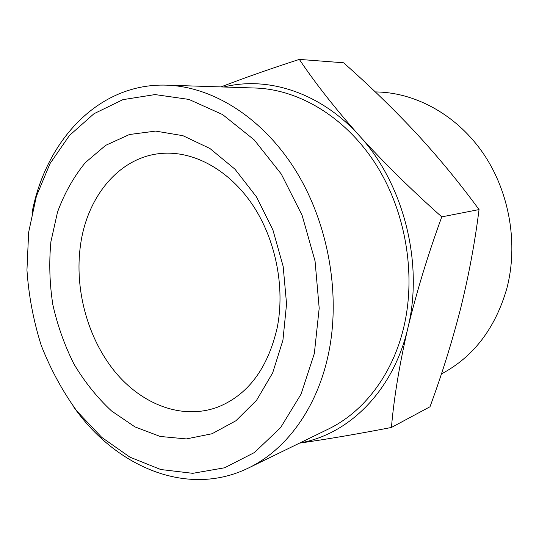 <?xml version="1.0" encoding="UTF-8"?>
<svg xmlns="http://www.w3.org/2000/svg" width="539" height="539" viewBox="0 0 539 539"><rect width="100%" height="100%" fill="white"/><g stroke="black" fill="none" stroke-linecap="round" stroke-linejoin="round"><path stroke-width="0.81" d="M277.174 327.887C267.782 368.312 248.169 394.642 218.335 406.884C182.755 420.413 142.114 404.843 114.854 371.614C87.621 338.182 74.389 289.369 80.432 245.622C86.995 195.745 120.561 155.205 164.132 153.251C195.401 151.634 229.782 170.722 252.831 205.244C275.786 239.808 285.246 287.577 277.174 327.887M282.935 340.19L272.667 372.894L256.611 400.201L235.941 420.743L212.043 433.747L186.353 438.921L160.238 436.462L134.952 426.888L111.586 411.001C97.222 397.641 84.704 382.03 74.032 364.182C64.592 345.398 57.525 325.549 52.829 304.643C49.568 283.487 48.928 262.52 50.902 241.748L57.518 212.096C64.357 193.467 73.614 176.987 85.29 162.65L105.657 145.348L129.434 134.521L155.609 131.092L182.937 135.687L209.927 148.494L234.977 169.192L256.456 196.836L272.902 229.904L283.164 266.381L286.559 303.942L282.935 340.19M375.292 91.906L378.27 92.001C417.381 93.267 457.975 116.026 483.86 154.309C509.611 192.645 518.41 244.234 506.869 288.331C495.314 328.359 473.491 356.899 441.414 373.945M314.338 353.517L319.189 308.2L315.059 261.078L302.116 215.337L281.291 174.05L254.138 139.823L222.634 114.585L188.913 99.412L155.057 94.574L122.912 99.654L93.988 113.716L69.437 135.484L50.06 163.519L36.376 196.29L28.648 232.302L26.95 270.093C28.715 295.709 33.472 320.799 41.213 345.364C50.572 369.242 62.497 391.199 77.01 411.244L101.716 437.351L129.966 457.18L160.737 469.523L192.78 473.323L224.601 467.785L254.482 452.504L280.576 427.663L301.072 394.124L314.338 353.517M73.378 406.487C115.339 466.7 187.228 497.996 248.445 468.014C285.771 450.132 316.689 408.939 328.204 355.093C341.147 295.46 328.588 223.658 295.662 170.546C262.594 117.462 212.615 86.584 166.632 85.155C98.502 82.817 45.687 140.76 32.003 212.865M248.445 468.014L328.184 429.159C363.522 412.194 392.682 374.773 403.873 326.823C416.418 273.684 405.483 210.5 375.42 163.667C345.223 116.875 298.828 89.4 255.284 88.025L166.632 85.155M299.893 442.943C348.565 434.596 393.221 391.132 407.794 328.339C423.917 263.638 403.704 183.772 359.439 135.808C320.813 92.62 267.843 75.878 223.826 87.008M299.34 59.398L343.586 62.787C369.323 85.492 393.645 109.087 416.546 133.571C439.09 158.075 459.922 183.415 479.043 209.577C474.906 242.496 468.782 275.409 460.67 308.301C452.221 341.315 442 374.14 430.001 406.763L391.429 427.467C393.982 397.742 399.439 364.701 407.794 328.339C416.681 291.687 428.006 254.529 441.771 216.873C411.756 190.186 384.314 163.162 359.439 135.808C335.184 108.514 315.153 83.046 299.34 59.398C270.713 68.642 244.578 77.818 220.943 86.914M299.522 443.125C327.146 439.204 357.781 433.983 391.429 427.467M479.043 209.577L441.771 216.873"/></g></svg>
